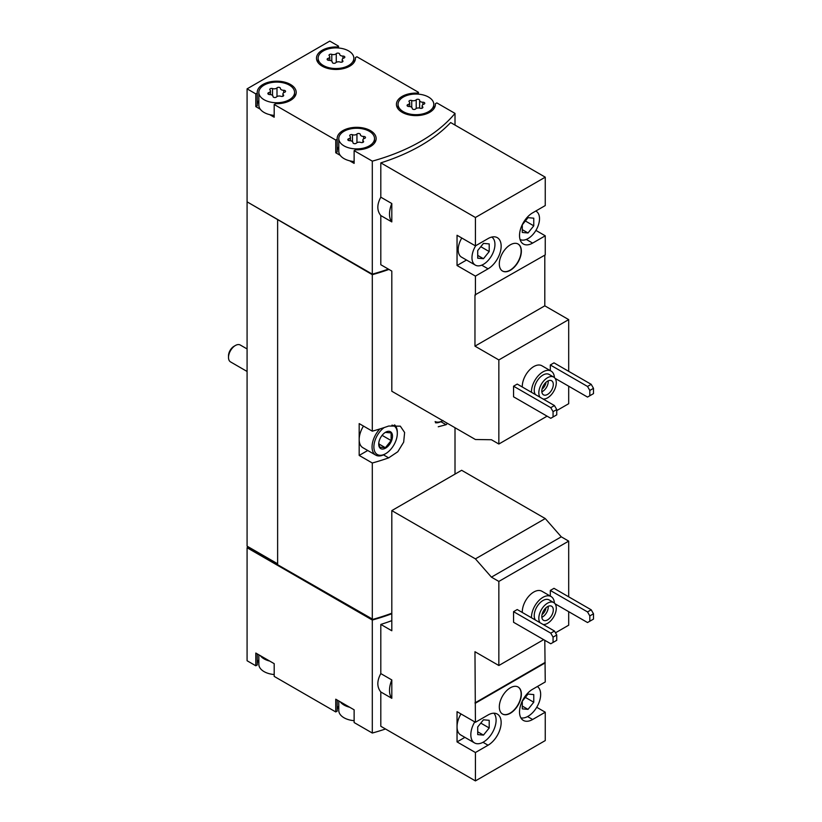 <?xml version="1.0" encoding="UTF-8"?>
<svg xmlns="http://www.w3.org/2000/svg" width="822" height="822" viewBox="0 0 822 822"><rect width="100%" height="100%" fill="white"/><g stroke="black" fill="none" stroke-linecap="round" stroke-linejoin="round"><path stroke-width="1.23" d="M475.424 780.9L475.424 752.52L488.052 745.225A18.516 10.696 -60 0 0 500.156 728.909A18.516 10.696 -60 0 0 497.31 714.071A18.516 10.696 -60 0 0 488.052 714.986L475.424 722.281L474.962 651.723L498.851 665.512L498.851 581.431L491.433 577.147L475.424 558.878L391.806 510.606L391.806 630.762L380.812 624.422L380.812 673.588L391.806 679.938L391.806 698.31L380.812 691.97L380.812 726.278L475.424 780.9L545.253 740.581L545.253 712.201L536.725 707.28M568.69 596.813L568.69 541.112L561.272 536.828L545.253 518.559L461.635 470.287L391.806 510.606M555.477 632.817L568.69 625.193L568.69 611.671M545.253 712.201L532.625 719.497A18.516 10.696 -60 0 1 523.357 720.411A18.516 10.696 -60 0 1 520.521 705.574A18.516 10.696 -60 0 1 532.625 689.257L545.253 681.962L544.801 640.317M475.424 722.281L457.042 711.667L457.042 741.906L475.424 752.52M522.289 612.472A16.245 9.381 -60 0 1 529.163 595.816A16.245 9.381 -60 0 1 541.893 591.234L551.079 596.536A16.245 9.381 -60 0 1 554.418 603.071M513.555 611.671L513.555 622.275L550.771 643.76L556.741 640.317L556.741 635.005L554.449 631.029L517.233 609.544L513.555 611.671L550.771 633.156L554.449 631.029M498.851 581.431L568.69 541.112M498.851 665.512L543.65 639.65M555.086 603.81L587.524 622.542L589.816 621.216L589.816 615.914L587.524 611.928L550.308 590.443L550.308 596.094M550.308 590.443L553.987 588.326L591.203 609.811L593.494 613.787L589.816 615.914M510.339 713.26A15.597 9.001 -60 0 1 502.54 714.03A15.597 9.001 -60 0 1 502.54 696.029A15.597 9.001 -60 0 1 518.137 687.028A15.597 9.001 -60 0 1 520.521 699.522A15.597 9.001 -60 0 1 510.339 713.26M475.424 703.18L545.253 662.861M260.266 655.617A17.868 10.316 0 0 0 269.729 661.083L255.806 653.048L255.806 665.779L247.083 660.744L247.083 547.74L372.304 620.035A175.435 101.281 0 0 0 391.806 613.757M372.304 620.035L372.304 733.039A175.435 101.281 0 0 0 385.508 728.991M380.812 673.588C376.846 680.924 376.846 687.048 380.812 691.97M391.806 620.651A175.435 101.281 180 0 1 380.812 624.422M522.289 386.998A16.245 9.381 -60 0 1 529.163 370.342A16.245 9.381 -60 0 1 541.893 365.759L551.079 371.071A16.245 9.381 -60 0 1 554.418 377.596M513.555 386.196L513.555 396.81L550.771 418.295L556.741 414.843L556.741 409.541L554.449 405.565L517.233 384.08L513.555 386.196L550.771 407.681L554.449 405.565M556.741 410.599L568.69 403.705L568.69 386.196M568.69 371.339L568.69 319.614L544.801 305.825L544.801 255.159M475.424 245.881L457.042 235.267L457.042 265.506L475.424 276.12L488.052 268.825A18.516 10.696 -60 0 0 500.156 252.508A18.516 10.696 -60 0 0 497.31 237.661A18.516 10.696 -60 0 0 488.052 238.585L475.424 245.881L475.424 217.491L380.812 162.869L380.812 197.188L391.806 203.527L391.806 221.909L380.812 215.57L380.812 264.735L391.806 271.075L391.806 391.241L475.424 439.513L491.433 439.739L498.851 444.024L498.851 359.933L568.69 319.614M498.851 444.024L547.092 416.168M555.086 378.346L587.524 397.077L589.816 395.742L589.816 390.44L587.524 386.463L550.308 364.978L550.308 370.619M550.308 364.978L553.987 362.851L591.203 384.336L593.494 388.323L589.816 390.44M498.851 359.933L474.962 346.144L474.962 294.944L545.253 254.892L545.253 235.801L535.913 230.407M545.253 235.801L532.625 243.096A18.516 10.696 -60 0 1 523.357 244.011A18.516 10.696 -60 0 1 520.521 229.174A18.516 10.696 -60 0 1 532.625 212.857L545.253 205.562L545.253 177.172L450.651 122.55A175.435 101.281 180 0 1 380.812 162.869M475.424 295.211L475.424 276.12M510.339 270.284A15.597 9.001 -60 0 1 502.54 271.055A15.597 9.001 -60 0 1 502.54 253.042A15.597 9.001 -60 0 1 518.137 244.042A15.597 9.001 -60 0 1 520.521 256.536A15.597 9.001 -60 0 1 510.339 270.284M475.424 217.491L545.253 177.172M338.51 47.995L338.51 46.135L329.776 41.1L247.083 88.848L255.806 93.883L255.806 106.613L260.266 109.192A17.868 10.316 0 0 0 264.078 112.45A17.868 10.316 0 0 0 269.729 114.659L274.188 117.227L274.188 104.497L335.756 140.038L335.756 152.769L340.216 155.348A17.868 10.316 0 0 0 344.017 158.605A17.868 10.316 0 0 0 349.669 160.804L354.128 163.383L354.128 150.652L372.304 161.143L372.304 274.147A175.435 101.281 0 0 0 388.374 269.102M372.304 161.143A175.435 101.281 0 0 0 455.008 113.395L455.008 125.067M380.812 197.188C376.846 204.524 376.846 210.648 380.812 215.57M258.848 654.805L258.848 664.32A17.868 10.316 0 0 0 264.078 671.615A17.868 10.316 0 0 0 269.729 673.814A17.868 10.316 0 0 0 274.188 674.533M338.787 700.95L338.787 710.475A17.868 10.316 0 0 0 344.017 717.77A17.868 10.316 0 0 0 349.669 719.969A17.868 10.316 0 0 0 354.128 720.688M264.078 99.719A17.868 10.316 0 0 0 283.549 101.959A17.868 10.316 0 0 0 294.584 92.424A17.868 10.316 0 0 0 276.716 82.108A17.868 10.316 0 0 0 258.848 92.424A17.868 10.316 0 0 0 264.078 99.719M280.415 88.396A1.819 1.048 0 0 0 280.415 88.365A1.819 1.048 0 0 0 279.048 87.348A1.819 1.048 0 0 0 276.993 87.872A3.185 1.839 0 0 1 272.524 88.56A1.819 1.048 0 0 0 270.685 88.54A1.819 1.048 0 0 0 269.75 89.454A1.819 1.048 0 0 0 270.017 90.009A3.185 1.839 0 0 1 270.489 90.975A3.185 1.839 0 0 1 268.825 92.588A1.819 1.048 0 0 0 267.869 93.513A1.819 1.048 0 0 0 269.739 94.561A3.185 1.839 0 0 1 273.017 96.4A3.185 1.839 0 0 1 273.017 96.451A1.819 1.048 0 0 0 273.017 96.482A1.819 1.048 0 0 0 274.384 97.499A1.819 1.048 0 0 0 276.428 96.986A3.185 1.839 0 0 1 280.908 96.287A1.819 1.048 0 0 0 282.747 96.318A1.819 1.048 0 0 0 283.682 95.393A1.819 1.048 0 0 0 283.405 94.849A3.185 1.839 0 0 1 282.932 93.883A3.185 1.839 0 0 1 284.607 92.259A1.819 1.048 0 0 0 285.563 91.334A1.819 1.048 0 0 0 283.693 90.286A3.185 1.839 0 0 1 280.415 88.447A3.185 1.839 0 0 1 280.415 88.396M323.344 65.503A17.868 10.316 0 0 0 342.815 67.743A17.868 10.316 0 0 0 353.85 58.208A17.868 10.316 0 0 0 335.982 47.892A17.868 10.316 0 0 0 318.114 58.208A17.868 10.316 0 0 0 323.344 65.503M339.681 54.18A1.819 1.048 0 0 0 339.681 54.149A1.819 1.048 0 0 0 338.315 53.132A1.819 1.048 0 0 0 336.26 53.656A3.185 1.839 0 0 1 331.79 54.344A1.819 1.048 0 0 0 329.951 54.324A1.819 1.048 0 0 0 329.016 55.238A1.819 1.048 0 0 0 329.283 55.793A3.185 1.839 0 0 1 329.766 56.759A3.185 1.839 0 0 1 328.091 58.372A1.819 1.048 0 0 0 327.135 59.297A1.819 1.048 0 0 0 329.006 60.345A3.185 1.839 0 0 1 332.283 62.184A3.185 1.839 0 0 1 332.283 62.236A1.819 1.048 0 0 0 332.283 62.267A1.819 1.048 0 0 0 333.65 63.284A1.819 1.048 0 0 0 335.705 62.77A3.185 1.839 0 0 1 340.174 62.071A1.819 1.048 0 0 0 342.014 62.092A1.819 1.048 0 0 0 342.949 61.177A1.819 1.048 0 0 0 342.671 60.633A3.185 1.839 0 0 1 342.199 59.667A3.185 1.839 0 0 1 343.873 58.043A1.819 1.048 0 0 0 344.829 57.119A1.819 1.048 0 0 0 342.959 56.071A3.185 1.839 0 0 1 339.681 54.231A3.185 1.839 0 0 1 339.681 54.18M344.017 145.874A17.868 10.316 0 0 0 363.499 148.114A17.868 10.316 0 0 0 374.524 138.579A17.868 10.316 0 0 0 356.656 128.263A17.868 10.316 0 0 0 338.787 138.579A17.868 10.316 0 0 0 344.017 145.874M360.355 134.551A1.819 1.048 0 0 0 360.355 134.52A1.819 1.048 0 0 0 358.988 133.503A1.819 1.048 0 0 0 356.943 134.027A3.185 1.839 0 0 1 352.463 134.716A1.819 1.048 0 0 0 350.624 134.695A1.819 1.048 0 0 0 349.689 135.609A1.819 1.048 0 0 0 349.967 136.164A3.185 1.839 0 0 1 350.439 137.13A3.185 1.839 0 0 1 348.764 138.743A1.819 1.048 0 0 0 347.809 139.668A1.819 1.048 0 0 0 349.679 140.716A3.185 1.839 0 0 1 352.957 142.555A3.185 1.839 0 0 1 352.957 142.607A1.819 1.048 0 0 0 352.957 142.638A1.819 1.048 0 0 0 354.323 143.655A1.819 1.048 0 0 0 356.378 143.141A3.185 1.839 0 0 1 360.848 142.442A1.819 1.048 0 0 0 362.687 142.473A1.819 1.048 0 0 0 363.622 141.548A1.819 1.048 0 0 0 363.355 141.004A3.185 1.839 0 0 1 362.882 140.038A3.185 1.839 0 0 1 364.547 138.415A1.819 1.048 0 0 0 365.502 137.49A1.819 1.048 0 0 0 363.632 136.442A3.185 1.839 0 0 1 360.355 134.603A3.185 1.839 0 0 1 360.355 134.551M403.294 111.658A17.868 10.316 0 0 0 422.765 113.898A17.868 10.316 0 0 0 433.79 104.363A17.868 10.316 0 0 0 415.922 94.047A17.868 10.316 0 0 0 398.053 104.363A17.868 10.316 0 0 0 403.294 111.658M419.631 100.335A1.819 1.048 0 0 0 419.631 100.305A1.819 1.048 0 0 0 418.254 99.287A1.819 1.048 0 0 0 416.209 99.801A3.185 1.839 0 0 1 411.73 100.5A1.819 1.048 0 0 0 409.89 100.479A1.819 1.048 0 0 0 408.955 101.394A1.819 1.048 0 0 0 409.233 101.938A3.185 1.839 0 0 1 409.705 102.904A3.185 1.839 0 0 1 408.031 104.528A1.819 1.048 0 0 0 407.075 105.452A1.819 1.048 0 0 0 408.945 106.5A3.185 1.839 0 0 1 412.223 108.34A3.185 1.839 0 0 1 412.223 108.391A1.819 1.048 0 0 0 412.223 108.422A1.819 1.048 0 0 0 413.6 109.439A1.819 1.048 0 0 0 415.644 108.915A3.185 1.839 0 0 1 420.114 108.227A1.819 1.048 0 0 0 421.953 108.247A1.819 1.048 0 0 0 422.888 107.333A1.819 1.048 0 0 0 422.621 106.778A3.185 1.839 0 0 1 422.148 105.822A3.185 1.839 0 0 1 423.813 104.199A1.819 1.048 0 0 0 424.769 103.274A1.819 1.048 0 0 0 422.898 102.226A3.185 1.839 0 0 1 419.621 100.387A3.185 1.839 0 0 1 419.631 100.335M455.008 113.395L436.831 102.904L435.383 103.736A19.492 11.251 0 0 1 435.413 104.363A19.492 11.251 0 0 1 415.922 115.614A19.492 11.251 0 0 1 396.43 104.363A19.492 11.251 0 0 1 417.011 93.122L418.449 92.29L356.882 56.749L355.443 57.581A19.492 11.251 0 0 1 355.474 58.208A19.492 11.251 0 0 1 335.982 69.459A19.492 11.251 0 0 1 316.491 58.208A19.492 11.251 0 0 1 337.071 46.977L338.51 46.135M418.449 94.15L418.449 92.29M247.083 88.848L247.083 201.842L372.304 274.147M255.806 93.883L257.255 93.05A19.492 11.251 0 0 1 257.224 92.424A19.492 11.251 0 0 1 276.716 81.172A19.492 11.251 0 0 1 296.208 92.424A19.492 11.251 0 0 1 275.627 103.664L274.188 104.497M335.756 140.038L337.195 139.206A19.492 11.251 0 0 1 337.164 138.579A19.492 11.251 0 0 1 356.656 127.328A19.492 11.251 0 0 1 376.147 138.579A19.492 11.251 0 0 1 355.577 149.82L354.128 150.652M269.729 661.083L274.188 663.662L274.188 676.393L335.756 711.934L337.195 711.102L337.195 700.036M340.216 701.772A17.868 10.316 0 0 0 349.669 707.239L335.756 699.203L335.756 711.934M349.669 707.239L354.128 709.807L354.128 722.548L372.304 733.039M247.083 201.842L247.083 546.147L277.63 564.324M247.997 546.681L277.63 563.789M247.083 547.74L247.545 546.949M247.545 202.109L372.304 274.671L372.304 431.17L359.183 423.597L359.183 455.429L372.304 463.002L372.304 619.511A175.435 101.281 0 0 0 391.806 613.222M455.008 427.728L455.008 474.119M438.26 426.772L446.089 424.707A175.435 101.281 0 0 0 447.476 423.381M372.304 274.671A175.435 101.281 0 0 0 388.95 269.431M372.304 463.002A175.435 101.281 0 0 0 388.662 457.864L397.807 451.74L403.674 442.154L404.619 432.495L400.324 426.166L388.662 426.032A175.435 101.281 180 0 1 372.304 431.17M277.63 220.019L277.63 564.848L372.304 619.511M359.183 455.429L367.732 450.497M391.95 425.138A16.563 9.566 -60 0 1 397.314 433.41A16.563 9.566 -60 0 1 385.6 453.703L384.686 454.237A17.868 10.316 -60 0 1 375.746 455.121L362.882 447.692A17.868 10.316 -60 0 1 359.183 439.513A17.868 10.316 -60 0 1 363.478 426.073M278.093 219.751L372.88 274.476A175.435 101.281 0 0 0 388.898 269.4M338.787 705.975A19.492 11.251 0 0 0 337.195 709.848M258.848 659.819A19.492 11.251 0 0 0 257.255 663.693M255.806 665.779L257.255 664.947L257.255 653.88M247.545 547.473L372.88 619.346M372.88 619.839A175.435 101.281 0 0 0 391.806 613.705M355.443 58.835L355.443 57.581M337.071 47.912L337.071 46.977M255.806 106.613L257.255 105.781L257.255 93.05M258.848 100.664A19.492 11.251 0 0 0 257.255 104.528M269.729 114.659A17.868 10.316 0 0 0 274.188 115.368M258.848 92.424L258.848 105.154A17.868 10.316 0 0 0 260.266 109.192M335.756 152.769L337.195 151.936L337.195 139.206M338.787 146.819A19.492 11.251 0 0 0 337.195 150.683M349.669 160.804A17.868 10.316 0 0 0 354.128 161.523M338.787 138.579L338.787 151.31A17.868 10.316 0 0 0 340.216 155.348M417.011 94.068L417.011 93.122M435.383 104.99L435.383 103.736M391.806 203.527A21.115 12.196 120 0 0 391.806 221.909M474.962 346.144L544.801 305.825M461.789 238.01A16.245 9.381 120 0 0 461.553 257.163L475.342 265.116A16.245 9.381 120 0 0 491.505 255.868A16.245 9.381 120 0 0 491.731 237.065M457.042 265.506L466.526 260.029M553.062 416.97L553.062 411.658L550.771 407.681M553.062 411.658L556.741 409.541M587.524 386.463L591.203 384.336M589.816 395.742L593.494 393.625L593.494 388.323M540.023 397.232A12.34 7.131 -60 0 1 542.212 382.898A12.34 7.131 -60 0 1 553.73 377.093A12.34 7.131 -60 0 1 555.621 386.987A12.34 7.131 -60 0 1 547.555 397.869A12.34 7.131 -60 0 1 543.137 399.03M547.555 394.416A8.117 4.685 -60 0 1 543.496 394.827A8.117 4.685 -60 0 1 543.496 385.446A8.117 4.685 -60 0 1 551.613 380.75A8.117 4.685 -60 0 1 552.857 387.265A8.117 4.685 -60 0 1 547.555 394.416M535.43 394.581A12.34 7.131 -60 0 1 537.619 380.237A12.34 7.131 -60 0 1 549.127 374.442L553.73 377.093M531.485 392.3A16.245 9.381 -60 0 1 538.348 375.654A16.245 9.381 -60 0 1 551.079 371.071M475.733 245.696A16.245 9.381 120 0 0 471.972 257.676A16.245 9.381 120 0 0 475.342 265.116M489.203 251.563L489.203 243.908L483.459 243.394L477.716 250.535L477.716 258.19L483.459 258.704L489.203 251.563L480.798 246.703M520.049 239.469A16.245 9.381 120 0 0 536.221 229.883A16.245 9.381 120 0 0 536.149 211.254A16.245 9.381 120 0 0 535.749 211.049M533.766 225.834L533.766 218.179L528.022 217.666L522.289 224.807L522.289 232.462L528.022 232.975L533.766 225.834L525.361 220.974M502.427 270.983A15.597 9.001 120 0 0 510.113 270.15A15.597 9.001 120 0 0 520.264 256.515A15.597 9.001 120 0 0 518.024 243.98M548.202 380.822A8.117 4.685 -60 0 1 542.499 391.498A8.117 4.685 -60 0 1 541.842 391.837M545.962 382.343A6.535 3.771 -60 0 1 542.037 389.135M391.806 679.938A21.115 12.196 120 0 0 391.806 698.31M475.424 558.878L545.253 518.559M491.433 577.147L561.272 536.828M474.962 702.913L544.801 662.594M457.042 741.906L464.903 737.365M553.062 642.434L553.062 637.132L550.771 633.156M553.062 637.132L556.741 635.005M587.524 611.928L591.203 609.811M589.816 621.216L593.494 619.089L593.494 613.787M522.289 229.657L528.022 232.975M477.716 255.395L483.459 258.704M540.023 622.706A12.34 7.131 -60 0 1 542.212 608.362A12.34 7.131 -60 0 1 553.73 602.567A12.34 7.131 -60 0 1 555.621 612.462A12.34 7.131 -60 0 1 547.555 623.333A12.34 7.131 -60 0 1 543.137 624.504M547.555 619.891A8.117 4.685 -60 0 1 543.496 620.291A8.117 4.685 -60 0 1 543.496 610.91A8.117 4.685 -60 0 1 551.613 606.225A8.117 4.685 -60 0 1 552.857 612.729A8.117 4.685 -60 0 1 547.555 619.891M535.43 620.055A12.34 7.131 -60 0 1 537.619 605.711A12.34 7.131 -60 0 1 549.127 599.916L553.73 602.567M531.485 617.774A16.245 9.381 -60 0 1 538.348 601.118A16.245 9.381 -60 0 1 551.079 596.536M460.978 713.938A17.868 10.316 120 0 0 457.042 726.792A17.868 10.316 120 0 0 460.741 734.971L474.53 742.924A17.868 10.316 120 0 0 491.525 734.025A17.868 10.316 120 0 0 493.899 713.198M474.756 721.901A17.868 10.316 120 0 0 470.831 734.745A17.868 10.316 120 0 0 474.53 742.924M489.203 727.963L489.203 720.308L483.459 719.795L477.716 726.936L477.716 734.591L483.459 735.104L489.203 727.963L480.798 723.113M520.901 717.883A17.868 10.316 120 0 0 533.93 711.215A17.868 10.316 120 0 0 540.66 694.426A17.868 10.316 120 0 0 537.372 686.514M533.766 702.235L533.766 694.58L528.022 694.066L522.289 701.207L522.289 708.862L528.022 709.376L533.766 702.235L525.361 697.385M522.289 706.067L528.022 709.376M477.716 731.796L483.459 735.104M502.427 713.969A15.597 9.001 120 0 0 510.113 713.126A15.597 9.001 120 0 0 520.264 699.491A15.597 9.001 120 0 0 518.024 686.956M548.202 606.297A8.117 4.685 -60 0 1 542.499 616.973A8.117 4.685 -60 0 1 541.842 617.301M545.962 607.807A6.535 3.771 -60 0 1 542.037 614.599M247.083 371.462L230.52 361.896A9.751 5.631 -60 0 1 228.506 357.436L228.506 355.813A7.758 4.48 -60 0 1 233.982 346.309L235.39 345.497A9.751 5.631 -60 0 1 240.271 345.014L247.083 348.949M228.506 357.436A9.751 5.631 -60 0 1 235.39 345.497M385.6 448.134A9.751 5.631 -60 0 1 378.87 442.349A9.751 5.631 -60 0 1 384.121 433.266A9.751 5.631 -60 0 1 392.454 435.362A9.751 5.631 -60 0 1 385.6 448.134M385.384 432.393L391.128 432.906L391.128 440.561L385.384 447.713L379.641 447.199L378.901 443.264M384.686 454.237L385.6 453.703A16.563 9.566 -60 0 1 373.907 447.754A16.563 9.566 -60 0 1 384.172 427.574M375.746 455.121A17.868 10.316 -60 0 1 379.846 428.971M394.581 424.861A17.868 10.316 -60 0 1 397.314 432.351L397.314 433.41M443.027 420.545L442.801 420.679A16.563 9.566 -60 0 1 435.115 421.563M442.113 421.08A17.868 10.316 -60 0 1 435.424 422.734M382.096 435.352L391.128 440.561M378.952 443.993L385.384 447.713M388.662 457.864L383.473 454.864M446.089 424.707L440.911 421.707M419.621 100.387L419.621 108.083L419.631 100.438M422.898 104.63L422.898 102.226M422.621 107.888L422.621 106.778M408.031 106.377L408.031 104.528M411.73 107.353L411.73 100.5M416.209 108.483L416.209 99.801M363.632 138.846L363.632 136.442M363.355 142.103L363.355 141.004M348.764 140.593L348.764 138.743M352.463 141.579L352.463 134.716M356.943 142.699L356.943 134.027M342.959 58.475L342.959 56.071M342.671 61.732L342.671 60.633M328.091 60.222L328.091 58.372M331.79 61.208L331.79 54.344M336.26 62.328L336.26 53.656M283.693 92.691L283.693 90.286M283.405 95.948L283.405 94.849M268.825 94.438L268.825 92.588M272.524 95.424L272.524 88.56M276.993 96.544L276.993 87.872M532.625 243.096L526.286 239.438M488.052 268.825L481.723 265.167M488.052 745.225L482.997 742.297M532.625 719.497L527.56 716.568M294.584 96.924L294.584 92.424M353.85 62.708L353.85 58.208M318.114 62.708L318.114 58.208M374.524 143.079L374.524 138.579M433.79 108.864L433.79 104.363M398.053 108.864L398.053 104.363M422.148 108.185L422.148 105.822M409.705 106.541L409.705 102.904M362.882 142.401L362.882 140.038M350.439 140.757L350.439 137.13M342.199 62.03L342.199 59.667M329.766 60.386L329.766 56.759M282.932 96.246L282.932 93.883M270.489 94.602L270.489 90.975"/></g></svg>
